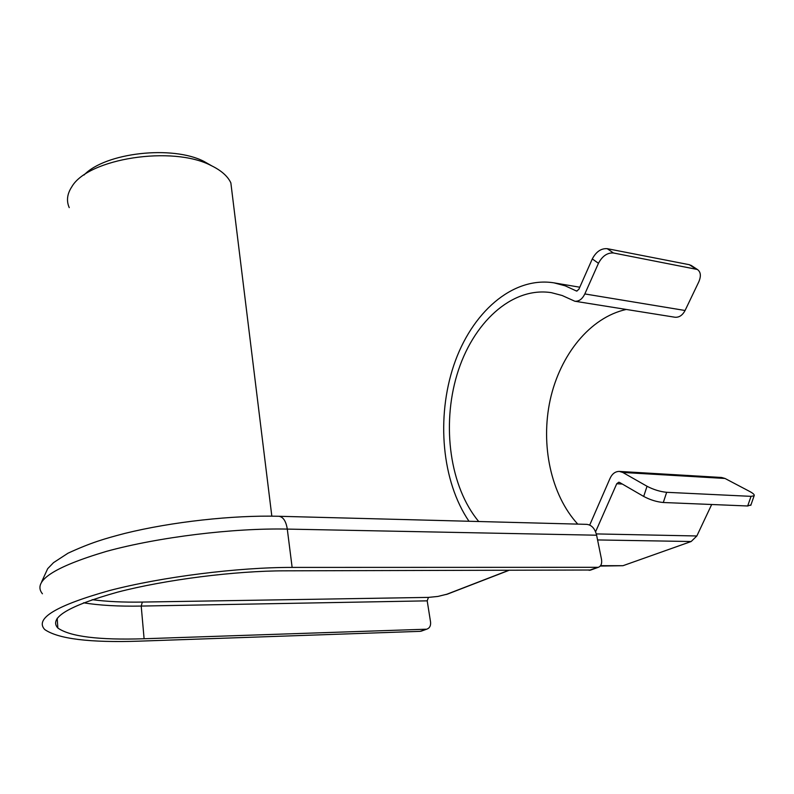 <?xml version="1.0" encoding="UTF-8"?>
<svg xmlns="http://www.w3.org/2000/svg" width="794" height="794" viewBox="0 0 794 794"><rect width="100%" height="100%" fill="white"/><g stroke="black" fill="none" stroke-linecap="round" stroke-linejoin="round"><path stroke-width="1.19" d="M447.687 594.031L437.871 596.443L428.452 597.396L427.202 600.85L141.213 606.07C118.594 606.477 99.369 605.395 83.519 602.805M600.562 565.675L622.962 565.705L691.157 541.518L597.574 539.94M468.986 521.261C441.782 481.333 436.204 417.475 453.821 365.23C471.368 313.094 512.199 276.143 554.043 282.863L565.219 285.83L576.553 291.061L578.796 289.433L592.294 258.933C596.125 251.708 601.098 248.284 607.202 248.671L613.444 252.978L697.39 269.484C700.794 271.925 701.261 276.064 698.78 281.88L685.073 310.494C682.483 315.367 679.078 317.61 674.88 317.223L574.806 301.224C578.915 301.581 582.25 299.149 584.831 293.939L685.073 310.494M577.764 524.119C550.828 494.811 540.396 444.848 550.192 399.878C560.048 354.968 589.972 317.411 626.268 309.452M619.36 471.418L721.557 477.482L725.021 478.464L622.764 472.45L619.36 471.418C615.181 471.418 612.015 473.879 609.852 478.802L589.704 525.072M622.288 484.032L616.74 483.745L618.784 482.216L619.568 482.454L643.696 496.439L647.031 486.265C653.551 489.66 660.102 491.675 666.672 492.31L751.035 496.349L754.131 495.774C754.747 494.831 753.288 493.411 749.774 491.506L725.021 478.464M711.682 504.498L696.844 535.98L691.157 541.518M622.962 565.705L600.254 566.062M292.132 567.412L598.309 567.313C601.078 566.201 602.14 563.541 601.505 559.353L596.612 535.206L287.289 529.092L292.132 567.412C238.14 567.313 162.264 576.801 109.661 590.508C56.126 605.534 34.489 618.546 44.732 629.543C58.309 638.932 89.772 642.793 139.119 641.155L420.086 631.349L427.073 629.047C429.762 627.975 430.914 625.612 430.547 621.94L427.202 600.85M69.237 207.621C66.259 200.862 67.123 193.925 71.807 186.788C88.065 158.314 172.774 145.352 210.996 165.489C221.109 170.353 227.729 176.159 230.856 182.888L232.324 194.887M84.035 175.017C105.235 152.577 172.497 145.084 203.969 161.41L211.74 165.847M421.654 630.992L420.086 631.349M478.722 521.519C449.89 486.98 441.613 425.683 457.046 374.55C472.37 323.456 511.326 286.436 551.354 292.658L562.132 295.497L574.806 301.224M613.444 252.978C607.331 252.601 602.328 256.045 598.458 263.3L584.831 293.939M607.202 248.671L689.331 264.7L691.614 265.702M616.74 483.745L595.579 531.791M750.955 504.875L747.68 505.986L751.035 496.349M666.672 492.31L663.298 502.503L747.68 505.986M663.298 502.503C656.727 501.907 650.197 499.883 643.696 496.439M647.031 486.265L622.764 472.45M41.715 581.674L47.69 568.673L53.535 562.638L68.006 553.2C91.231 542.52 104.48 538.719 124.817 533.409C171.752 521.797 232.95 515.048 278.893 516.279L586.647 524.348C591.609 524.884 594.934 528.506 596.612 535.206M590.815 570.013L285.036 570.826C235.242 570.836 165.837 579.58 117.611 592.135C68.443 605.911 48.523 617.881 57.853 628.044C70.11 636.629 98.853 640.192 144.101 638.753L426.001 629.215M92.164 599.669C106.495 601.584 123.219 602.388 142.334 602.07L428.452 597.396M446.02 594.557L508.319 570.479M278.893 516.279C283.21 516.874 286.009 521.142 287.289 529.092C233.664 527.931 158.522 537.062 106.485 551.354C53.526 567.115 32.167 581.258 42.419 593.783M695.703 268.878L689.331 264.7M576.087 290.892L577.059 291.051M598.458 263.3L592.294 258.933M596.304 533.915L696.844 535.98M144.101 638.753L141.213 606.07L142.334 602.07M589.168 570.35L597.177 567.462M271.826 516.15L230.856 182.888M203.969 161.41L210.996 165.489M554.043 282.863L579.779 287.21M57.853 628.044L57.188 618.268M697.39 269.484L691.018 265.315M750.787 505.371L754.131 495.774M447.161 594.23L508.617 570.479M598.309 567.313L590.289 570.201M427.073 629.047L421.157 631.18"/></g></svg>
